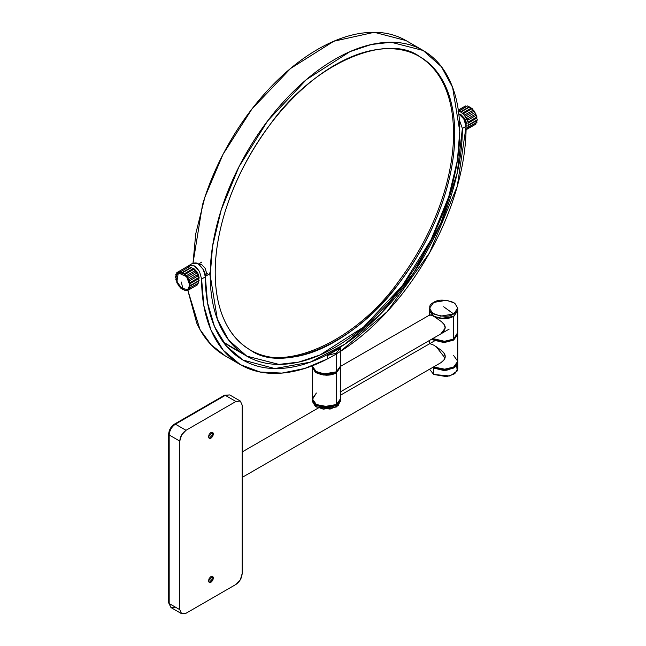 <?xml version="1.0" encoding="UTF-8"?>
<svg xmlns="http://www.w3.org/2000/svg" width="646" height="646" viewBox="0 0 646 646"><rect width="100%" height="100%" fill="white"/><g stroke="black" fill="none" stroke-linecap="round" stroke-linejoin="round"><path stroke-width="0.97" d="M327.264 358.998L327.264 355.478L340.466 347.855L340.466 351.376L340.466 347.855L336.356 353.104L336.356 371.838L340.49 366.072L336.356 371.838L336.356 353.104L327.264 355.478L327.264 358.998L304.759 368.438L281.947 373.097L260.031 371.991L240.344 364.643L223.258 350.245L210.976 330.049L203.845 305.687L201.609 279.024L205.355 276.859C205.759 272.975 203.337 268.615 198.088 263.77C197.264 262.825 195.463 262.672 192.678 263.31L198.088 263.77L203.264 269.414L205.355 276.859L207.528 302.772L214.448 326.448L226.391 346.07L242.993 360.056L274.833 368.559L310.241 362.164L344.77 344.221L380.219 314.303L413.957 272.467L440.871 223.064L457.247 172.918L462.375 128.465L466.121 126.309C466.525 122.433 463.957 118.145 458.418 113.462L463.82 118.985L466.121 126.309L457.287 186.274L429.493 252.941L387.115 311.711L340.466 351.376M444.973 357.989L436.195 346.644M445.223 356.455L443.899 352.982L440.919 350.027L433.668 345.109L440.919 350.027C443.859 352.296 445.288 354.444 445.223 356.455C445.288 358.659 443.859 360.734 440.927 362.664L443.899 360.024L445.223 356.455M242.161 477.426L440.927 362.664M430.155 314.715L340.49 366.371M440.717 333.966L443.689 331.479L445.207 328.055L444.214 324.607L441.484 321.684C444.214 323.929 445.449 326.052 445.207 328.055L440.814 333.917M340.49 382.739L340.224 391.993M208.666 274.453L205.339 276.375L206.599 273.258L205.186 268.308L206.599 273.258L210.216 275.349C210.216 294.455 213.382 311.001 219.713 324.995C226.052 338.988 235.063 349.365 246.764 356.124C258.465 362.874 271.958 365.499 287.244 363.981C302.522 362.471 318.438 356.931 334.983 347.387C351.529 337.834 367.445 324.986 382.731 308.853C398.017 292.711 411.51 274.51 423.211 254.249C434.911 233.989 443.923 213.204 450.254 191.894C456.585 170.592 459.758 150.381 459.758 131.275C459.758 112.17 456.585 95.624 450.254 81.63C443.923 67.636 434.911 57.26 423.211 50.501C411.51 43.75 398.017 41.126 382.731 42.644C367.445 44.154 351.529 49.694 334.983 59.246C318.438 68.791 302.522 81.638 287.244 97.772C271.958 113.914 258.465 132.115 246.764 152.375C235.063 172.635 226.052 193.42 219.713 214.73C213.382 236.032 210.216 256.244 210.216 275.349C210.216 294.455 213.382 311.001 219.713 324.995C226.052 338.988 235.063 349.365 246.764 356.124C258.465 362.874 271.958 365.499 287.244 363.981C302.522 362.471 318.438 356.931 334.983 347.387C351.529 337.834 367.445 324.986 382.731 308.853C398.017 292.711 411.51 274.51 423.211 254.249C434.911 233.989 443.923 213.204 450.254 191.894C456.585 170.592 459.758 150.381 459.758 131.275C459.758 112.17 456.585 95.624 450.254 81.63C443.923 67.636 434.911 57.26 423.211 50.501C411.51 43.75 398.017 41.126 382.731 42.644C367.445 44.154 351.529 49.694 334.983 59.246C318.438 68.791 302.522 81.638 287.244 97.772C271.958 113.914 258.465 132.115 246.764 152.375C235.063 172.635 226.052 193.42 219.713 214.73C213.382 236.032 210.216 256.244 210.216 275.349L212.542 246.328L221.215 209.853L238.972 166.749L267.67 120.875L306.398 79.579L350.067 51.591L371.369 44.501L391.072 42.24L423.211 50.501L441.428 66.7L452.62 87.371L459.758 131.275L457.433 160.297L448.752 196.78L431.003 239.876L402.296 285.75L363.577 327.046L319.907 355.034L298.605 362.123L278.902 364.384L246.764 356.124L228.539 339.925L217.355 319.253L210.216 275.349L206.599 273.258L205.186 276.464M198.128 264.238L201.705 264.553L198.548 264.044M198.734 279.581L199.113 277.578L197.7 272.628L194.212 268.881L192.177 268.227M459.726 128.328L459.645 125.195M178.498 285.637L178.046 283.982L176.834 282.762L180.581 288.068L181.825 288.391L182.891 289.828L183.965 289.626L182.891 289.828L178.498 285.637M198.403 278.814L199.113 280.461L190.384 285.5L189.674 283.852L190.384 285.5L189.674 286.331L190.013 287.963L189.674 286.331L190.384 285.5L199.113 280.461L198.403 281.293L198.75 282.924L189.012 288.31L198.75 282.924L198.403 281.293L189.674 286.331L188.947 289.755L187.744 289.586L189.754 285.144L186.597 276.649L178.046 272.774L176.834 272.604L176.778 274.057L176.834 272.604L182.891 273.258C187.308 276.658 189.601 280.622 189.746 285.144L187.736 289.594L181.72 288.318L176.899 281.608L178.498 271.651L181.825 272.733L180.581 271.627L181.825 272.733L182.891 272.539L186.008 275.923L185.208 274.3L183.965 273.977L182.891 272.539L181.825 272.733L185.208 274.3L187.744 278.378L189.674 283.852L190.013 282.617L189.012 281.115L190.013 282.617L189.674 286.331L199.113 280.461L198.403 278.814L189.674 283.852L198.403 278.814L198.75 277.578L190.013 282.617L198.75 277.578L198.403 278.814M189.318 266.58L190.554 267.694L181.825 272.733L190.554 267.694L182.891 272.539L191.628 267.492L192.702 268.93L193.945 269.253L194.745 270.876L186.008 275.923L187.292 276.73L187.744 278.378L187.292 276.73L186.008 275.923L194.745 270.876L196.029 271.683L196.481 273.339L187.744 278.378L188.947 279.597L187.744 278.378L196.481 273.339L197.684 274.558L188.947 279.597L189.012 281.115L188.947 279.597L197.684 274.558L197.741 276.068L198.75 277.578L197.741 276.068L189.012 281.115L197.741 276.068L197.684 274.558L196.481 273.339L196.029 271.683L187.292 276.73L196.029 271.683L194.745 270.876L193.945 269.253L185.208 274.3L193.945 269.253L192.702 268.93L183.965 273.977L192.702 268.93L191.628 267.492L190.554 267.694L189.318 266.58L179.782 272.321L189.318 266.58M186.008 290.038L185.208 290.74L186.008 290.038L187.292 290.716L186.008 290.038M186.226 290.151L185.208 290.74L183.965 289.626L185.208 290.74L186.226 290.151M176.778 281.252L175.777 279.742L176.116 278.507L175.777 279.742L176.778 281.252L176.834 282.762L176.778 281.252M175.405 276.859L176.116 276.028L175.405 276.859L176.116 278.507L175.405 276.859M196.029 285.669L187.292 290.716L187.744 289.586L187.292 290.716L196.029 285.669M197.684 284.716L188.947 289.755L189.012 288.31L187.744 289.586L188.947 289.755L197.684 284.716L197.741 283.263L197.684 284.716M187.227 266.604L188.511 267.282L187.227 266.604L176.834 272.604L178.498 271.651L178.046 272.774L179.782 272.321L178.498 271.651L187.227 266.604M182.891 289.109C179.645 287.688 177.359 283.723 176.027 277.223C177.359 272.257 179.645 270.94 182.891 273.258C186.129 274.687 188.422 278.644 189.746 285.144C188.422 290.111 186.129 291.435 182.891 289.109L181.389 282.052M208.884 274.324L210.249 272.168M468.786 107.058L460.057 112.097L458.813 110.991L458.014 111.685L467.551 105.944L458.813 110.991L460.057 112.097L469.86 106.856L470.934 108.294L467.551 105.944L472.178 108.617L472.977 110.24L474.261 111.047L476.982 116.942L476.635 118.178L477.346 119.825L476.635 120.657L476.982 122.288L467.244 127.674L467.187 129.119L465.976 128.95L467.187 129.119L467.244 127.674L468.245 127.327L467.906 125.695L468.245 127.327L476.982 122.288L476.635 120.657L467.906 125.695L468.616 124.864L467.906 125.695L476.643 120.673M475.973 122.627L475.916 124.08L467.187 129.119L475.916 124.08L475.973 122.627L477.346 119.825L468.616 124.864L467.906 123.216L468.616 124.864L477.346 119.825L476.635 118.178L467.906 123.216L468.245 121.981L467.906 123.216L476.651 118.202M465.459 105.968L466.743 106.647L465.459 105.968L458.313 110.095L465.459 105.968M474.261 125.033L465.524 130.08L474.261 125.033M475.997 115.464L475.48 114.172M474.737 112.727L473.825 111.306M466.291 106.671L464.014 107.987M463.093 110.345L463.037 110.797M463.093 112.824L468.188 122.207M187.566 266.782L188.898 265.49L194.333 265.934C195.189 265.958 196.917 267.84 199.525 271.586L201.609 279.024L199.525 271.586L194.333 265.934L188.939 265.466M459.371 120.083L462.375 128.465L459.371 120.083M470.934 108.294L462.197 113.341L461.131 111.903L460.057 112.097L469.86 106.856L461.131 111.903L462.197 113.341L470.934 108.294L472.178 108.617L475.916 113.922L475.973 115.432L476.982 116.942L476.635 118.178M476.982 116.942L468.245 121.981L467.244 120.479L468.245 121.981L476.982 116.942M475.916 113.922L467.187 118.961L467.244 120.479L467.187 118.961L465.976 117.742L467.187 118.961L475.916 113.922M475.973 115.432L467.244 120.479L475.973 115.432M474.713 112.703L465.976 117.742L465.524 116.094L465.976 117.742L474.713 112.703M474.261 111.047L465.524 116.094L464.24 115.287L465.524 116.094L474.261 111.047M472.977 110.24L464.24 115.287L463.44 113.664L464.24 115.287L472.977 110.24M472.178 108.617L463.44 113.664L462.197 113.341L463.44 113.664L472.178 108.617M459.5 114.14L461.131 114.786L464.66 118.509L466 124.67M459.532 114.164C464.805 117.693 466.961 121.19 465.992 124.638M340.49 350.843L340.49 401.231L336.356 406.988L323.355 409.184L315.264 406.253L312.26 401.231L312.26 399.785L315.264 404.808L323.355 407.747L336.356 405.551L340.49 399.785L336.356 405.551L336.356 406.988L336.356 405.551L340.49 399.785L336.356 405.551L326.375 407.933L316.395 405.551L312.284 399.301L316.395 405.551L326.375 407.933L336.356 405.551L323.355 407.747L315.264 404.808L312.26 399.785L312.26 398.776L315.264 403.798L323.355 406.738L336.356 404.541L326.375 406.923L316.395 404.541L312.325 399.551L316.395 393.018L312.26 398.776L316.395 404.541L312.26 398.776L312.26 367.081L316.395 372.847L326.375 375.229L336.356 372.847L336.356 404.541L340.49 398.776L336.356 404.541L340.49 398.776L336.356 404.541L328.37 406.843L316.395 404.541L326.375 406.923L336.356 404.541L336.356 372.847L340.49 367.081L336.356 372.847L336.356 371.838L336.356 372.847L323.355 375.043L315.264 372.104L312.26 367.081L316.395 372.847C323.888 375.948 330.542 375.948 336.356 372.847L340.49 367.081L336.356 372.847L326.375 375.229L316.395 372.847L312.26 367.081L312.26 366.072L315.264 371.095L323.355 374.034L336.356 371.838L326.375 374.22L316.395 371.838L312.26 366.072L316.395 371.838L326.375 374.22L336.356 371.838L340.49 366.072L336.356 371.838L323.355 374.034L315.264 371.095L312.26 365.83M340.466 347.855L327.264 355.478L336.356 353.104L340.466 347.855M340.49 367.081L340.466 366.597M187.857 290.385L199.977 329.517L211.121 344.762L225.373 355.994C212.97 348.84 203.417 337.842 196.707 323.008L187.841 290.401M188.511 265.748L187.542 266.774M192.153 268.195L194.212 268.881L197.7 272.628L199.113 277.578L198.75 279.605M459.645 125.122L459.879 127.028M462.375 128.465C462.375 148.144 459.112 168.961 452.596 190.901C446.071 212.849 436.785 234.256 424.737 255.13C412.681 276.004 398.784 294.746 383.046 311.364C367.299 327.99 350.907 341.217 333.861 351.061C316.823 360.896 300.43 366.597 284.684 368.155C268.938 369.714 255.041 367.017 242.993 360.056C230.945 353.104 221.659 342.412 215.134 327.998C208.61 313.585 205.355 296.538 205.355 276.859L201.609 279.024C201.609 299.268 204.968 316.815 211.678 331.648C218.388 346.482 227.941 357.48 240.344 364.643C252.748 371.805 267.048 374.583 283.255 372.976C299.453 371.369 316.322 365.507 333.861 355.381C351.4 345.255 368.268 331.64 384.475 314.537C400.681 297.426 414.982 278.135 427.377 256.656C439.781 235.176 449.341 213.148 456.052 190.562C462.762 167.976 466.121 146.561 466.121 126.309L462.375 128.465M419.052 56.259C447.016 73.45 453.516 107.341 453.516 133.439C453.823 164.108 443.293 221.279 398.76 281.212C355.26 342.751 282.318 373.202 249.671 349.647M215.207 272.467C215.207 254.128 218.251 234.724 224.323 214.27C230.404 193.816 239.06 173.863 250.293 154.41C261.525 134.957 274.477 117.491 289.15 101.995C303.822 86.507 319.1 74.177 334.983 65.004C350.867 55.839 366.153 50.525 380.825 49.072C395.497 47.618 408.45 50.13 419.682 56.614C430.914 63.098 439.571 73.063 445.643 86.499C451.724 99.928 454.76 115.82 454.76 134.158C454.76 152.504 451.724 171.901 445.643 192.355C439.571 212.809 430.914 232.762 419.682 252.215C408.45 271.667 395.497 289.142 380.825 304.629C366.153 320.117 350.867 332.448 334.983 341.621C319.1 350.794 303.822 356.099 289.15 357.553C274.477 359.006 261.525 356.495 250.293 350.011C239.06 343.527 230.404 333.562 224.323 320.125C218.251 306.697 215.207 290.805 215.207 272.467C215.207 254.128 218.251 234.724 224.323 214.27C230.404 193.816 239.06 173.863 250.293 154.41C261.525 134.957 274.477 117.491 289.15 101.995C303.822 86.507 319.1 74.177 334.983 65.004C350.867 55.839 366.153 50.525 380.825 49.072C395.497 47.618 408.45 50.13 419.682 56.614C430.914 63.098 439.571 73.063 445.643 86.499C451.724 99.928 454.76 115.82 454.76 134.158C454.76 152.504 451.724 171.901 445.643 192.355C439.571 212.809 430.914 232.762 419.682 252.215C408.45 271.667 395.497 289.142 380.825 304.629C366.153 320.117 350.867 332.448 334.983 341.621C319.1 350.794 303.822 356.099 289.15 357.553C274.477 359.006 261.525 356.495 250.293 350.011C239.06 343.527 230.404 333.562 224.323 320.125C218.251 306.697 215.207 290.805 215.207 272.467C214.892 241.717 225.511 184.239 270.367 124.169C314.206 62.444 387.342 32.591 419.682 56.614C448.154 73.636 454.768 107.882 454.76 134.158C455.083 164.908 444.464 222.385 399.608 282.455C355.768 344.181 282.633 374.034 250.293 350.011C221.82 332.989 215.207 298.743 215.207 272.467C214.892 241.717 225.511 184.239 270.367 124.169C314.206 62.444 387.342 32.591 419.682 56.614C448.154 73.636 454.768 107.882 454.76 134.158C455.083 164.908 444.464 222.385 399.608 282.455C355.768 344.181 282.633 374.034 250.293 350.011C221.82 332.989 215.207 298.743 215.207 272.467M405.995 40.561L374.268 32.3L333.812 41.239L290.587 68.46L251.972 108.948L223.04 154.297L204.863 197.24L195.73 233.836L193.017 263.132L202.497 204.79C208.828 183.48 217.847 162.695 229.548 142.435C241.241 122.175 254.734 103.974 270.02 87.832C285.306 71.698 301.222 58.851 317.767 49.298C334.313 39.753 350.229 34.214 365.515 32.704C380.801 31.186 394.294 33.81 405.995 40.561L374.268 32.3L333.812 41.239L290.587 68.46L251.972 108.948L223.04 154.297L204.863 197.24L195.73 233.836L193.017 263.132L202.497 204.79C208.828 183.48 217.847 162.695 229.548 142.435C241.241 122.175 254.734 103.974 270.02 87.832C285.306 71.698 301.222 58.851 317.767 49.298C334.313 39.753 350.229 34.214 365.515 32.704C380.801 31.186 394.294 33.81 405.995 40.561L423.211 50.501L441.428 66.7L452.62 87.371L459.758 131.275L457.433 160.297L448.752 196.78L431.003 239.876L402.296 285.75L363.577 327.046L319.907 355.034L298.605 362.123L278.902 364.384L246.764 356.124L228.539 339.925L217.355 319.253L210.216 275.349L212.542 246.328L221.215 209.853L238.972 166.749L267.67 120.875L306.398 79.579L350.067 51.591L371.369 44.501L391.072 42.24L423.211 50.501L405.995 40.561M201.705 264.553L205.186 268.308M229.548 346.183L223.145 341.92L246.764 356.124L229.548 346.183M340.442 400.528L338.124 405.745L330.049 409.096L316.395 406.988L312.317 400.528M456.657 365.531L457.198 371.006L449.947 376.004L433.676 374.47L429.574 369.221L433.676 374.47L446.677 376.666L454.776 373.727L457.772 368.704L457.772 362.293L454.776 367.316L446.677 370.255L433.676 368.058L432.691 367.421L433.676 368.058L433.676 374.47L433.676 368.058L443.657 370.449L453.637 368.058L457.772 362.293L453.637 368.058L443.657 370.449L432.683 367.429L445.062 370.408L453.637 368.058L457.772 362.293L457.772 361.284L453.637 355.526L457.772 361.284L453.637 367.049L445.562 369.359L433.506 366.952L443.657 369.439L453.637 367.049L457.772 361.284L453.637 367.049L443.657 369.439L433.506 366.952L445.562 369.359L453.637 367.049L457.772 361.284L457.772 334.345L453.637 340.111L444.618 342.477L432.045 338.98L444.618 342.477L453.637 340.111L457.772 334.345L453.637 340.111L453.637 339.102L445.134 341.443L432.804 338.544L445.134 341.443L453.637 339.102L453.637 340.111L443.657 342.493L453.637 340.111M453.637 313.956C458.926 311.566 458.926 307.722 453.637 302.433C444.48 299.381 437.827 299.381 433.676 302.433C428.395 304.831 428.395 308.675 433.676 313.956C442.833 317.008 449.487 317.008 453.637 313.956L443.657 306.753M457.772 308.199L453.637 313.956L440.637 316.16L432.545 313.221L429.542 308.199L433.676 302.433L446.677 300.237L454.776 303.176L457.772 308.199L457.772 310.573L453.637 316.338L443.657 318.72L433.676 316.338L429.542 310.573L432.545 315.595L440.637 318.535L453.637 316.338L457.772 310.573L453.637 316.338C448.211 319.294 441.807 319.431 434.427 316.734L444.424 318.712L453.993 316.128L457.772 310.532M457.748 333.861L453.637 339.102L457.772 333.336L453.637 339.102L443.657 341.484L453.637 339.102L453.637 316.338L453.637 339.102L457.715 332.561M429.808 343.615L433.668 345.109M432.029 338.988L433.676 340.111L443.657 342.493L433.676 340.111L432.029 338.988M453.637 355.526L457.772 361.284M432.796 338.544L443.657 341.484L432.796 338.544M429.542 310.46L432.982 315.91L429.542 310.573L429.542 308.199M434.427 316.734L441.484 321.684M429.711 314.893L432.982 315.91M208.472 580.851L209.199 582.466L213.463 577.968L210.967 576.523L213.463 577.968L212.728 576.353L208.472 580.851L209.199 578.388L210.967 576.523L212.728 576.353L213.463 577.968L212.728 580.423L210.967 582.288L209.199 582.466L208.472 580.851M208.472 436.777L209.199 438.392L213.463 433.894L210.967 432.457L213.463 433.894L212.728 432.279L208.472 436.777L209.199 434.314L210.967 432.457L212.728 432.279L213.463 433.894L212.728 436.357L210.967 438.214L209.199 438.392L208.472 436.777M175.405 607.143L170.996 607.579L169.171 603.542L179.774 609.663L179.774 441.097C180.169 436.526 182.253 432.925 186.016 430.293L181.599 434.952L179.774 441.097L179.774 609.663L181.599 613.7L186.016 613.264L181.599 613.7L179.774 609.663L169.171 603.542L169.171 434.976L179.774 441.097L169.171 434.976L169.171 603.542L168.654 602.815L170.996 607.579L168.654 602.815L168.654 434.257L169.171 434.976L168.654 434.257C168.969 429.913 170.924 426.522 174.525 424.083L175.405 424.172L174.525 424.083L224.437 395.271L229.726 394.924L225.317 395.36L175.405 424.172C171.65 426.804 169.567 430.406 169.171 434.976C169.567 430.406 171.65 426.804 175.405 424.172L186.016 430.293L175.405 424.172L225.317 395.36L224.437 395.271L229.726 394.924L240.328 401.045L242.161 405.082L240.328 401.045L235.919 401.481L240.328 401.045M242.161 573.648C241.765 578.218 239.682 581.82 235.919 584.452L240.328 579.793L242.161 573.648L242.161 405.082L242.161 573.648M225.317 395.36L235.919 401.481L186.016 430.293L235.919 401.481L225.317 395.36M186.016 613.264L235.919 584.452L186.016 613.264M169.171 433.539L170.633 428.613L174.162 424.89M176.778 274.057L175.777 274.397L176.116 276.028L175.777 274.397L176.778 274.057M176.786 273.815L175.777 274.397L176.786 273.815M201.827 262.106L198.492 264.028M188.898 265.49L192.686 263.31M240.344 364.643L225.373 355.994M434.839 340.717L340.49 395.182M318.389 407.949L242.161 451.958M429.542 340.426L429.542 343.769M429.542 315.676L429.542 310.573M457.772 310.573L457.772 333.336M170.996 607.579L181.599 613.7M340.49 391.839L449.172 329.089"/></g></svg>
